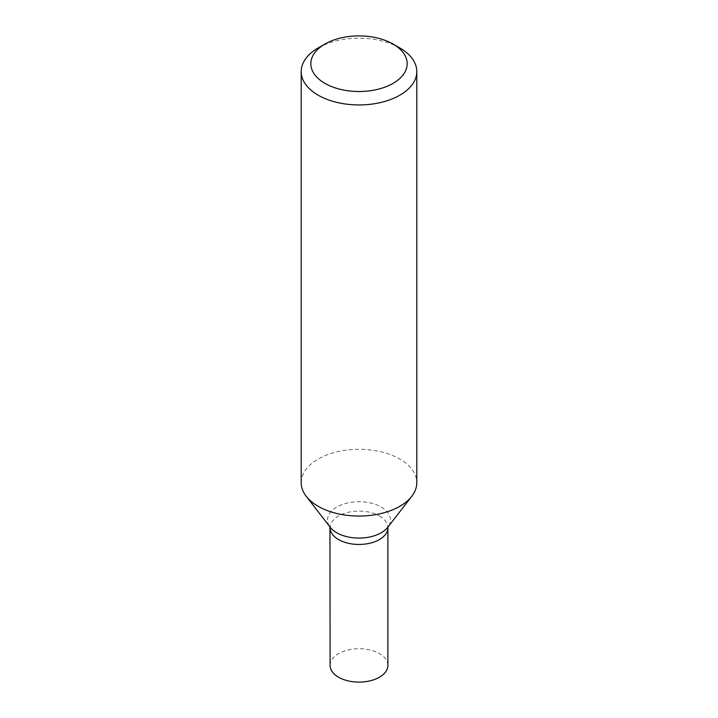 <?xml version="1.0" encoding="UTF-8"?>
<svg xmlns="http://www.w3.org/2000/svg" width="718" height="718" viewBox="0 0 718 718"><rect width="100%" height="100%" fill="white"/><g stroke="black" fill="none" stroke-linecap="round" stroke-linejoin="round"><path stroke-width="0.54" stroke-dasharray="3.59 2.69" d="M330.101 665.415A28.899 16.685 180 0 1 347.943 649.996A28.899 16.685 180 0 1 379.436 653.613A28.899 16.685 180 0 1 387.899 665.415M301.201 482.684A57.799 33.369 180 0 1 336.886 451.855A57.799 33.369 180 0 1 399.872 459.089A57.799 33.369 180 0 1 416.799 482.684M318.128 47.98A57.799 33.369 180 0 1 399.872 47.98M379.436 515.973A28.899 16.685 180 0 1 387.899 527.766L388.052 526.859L387.738 527.326A31.484 18.174 180 0 0 381.258 507.052A31.484 18.174 180 0 0 341.149 504.933A31.484 18.174 180 0 0 330.262 527.326L329.948 526.859L330.101 527.766A28.899 16.685 180 0 1 347.943 512.356A28.899 16.685 180 0 1 379.436 515.973"/><path stroke-width="1.08" d="M330.101 527.766A28.899 16.685 180 0 0 359 544.45A28.899 16.685 180 0 0 387.899 527.766L387.899 665.415A28.899 16.685 180 0 1 359 682.1A28.899 16.685 180 0 1 330.101 665.415L329.948 526.859M416.799 71.576L416.799 482.684A57.799 33.369 180 0 1 411.764 496.309A57.799 33.369 180 0 1 359 516.054A57.799 33.369 180 0 1 306.236 496.309A57.799 33.369 180 0 1 301.201 482.684L301.201 71.576A57.799 33.369 180 0 1 318.128 47.98L324.94 44.049A48.169 27.805 180 0 1 393.06 44.049L399.872 47.98A57.799 33.369 180 0 1 416.799 71.576A57.799 33.369 180 0 1 359 104.945A57.799 33.369 180 0 1 301.201 71.576M399.872 47.98L393.06 44.049A48.169 27.805 180 0 1 393.06 83.369A48.169 27.805 180 0 1 324.94 83.369A48.169 27.805 180 0 1 324.94 44.049M411.764 496.309L387.738 527.326A31.484 18.174 180 0 1 359 538.078A31.484 18.174 180 0 1 330.262 527.326L306.236 496.309M387.899 527.766L388.052 526.859"/></g></svg>
